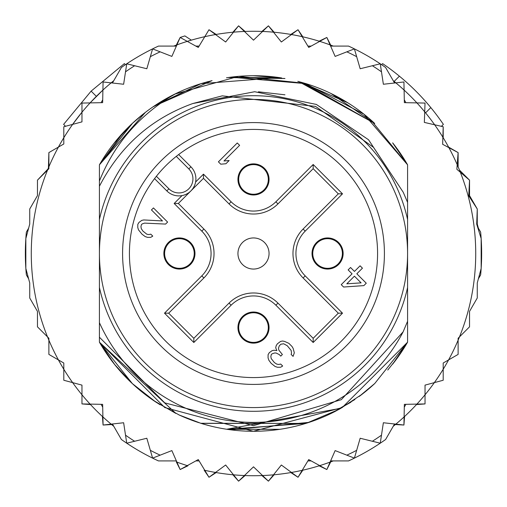 <?xml version="1.0" encoding="UTF-8"?>
<svg xmlns="http://www.w3.org/2000/svg" width="507" height="507" viewBox="0 0 507 507"><rect width="100%" height="100%" fill="white"/><g stroke="black" fill="none" stroke-linecap="round" stroke-linejoin="round"><path stroke-width="0.76" d="M99.423 253.5A154.077 154.077 0 0 0 246.782 407.432A154.077 154.077 0 0 0 407.577 253.5A154.077 154.077 0 0 0 260.218 99.568A154.077 154.077 0 0 0 99.423 253.5M253.5 194.98A15.559 15.559 0 0 0 269.04 180.105A15.559 15.559 0 0 0 253.5 163.869A15.559 15.559 0 0 0 237.96 178.749A15.559 15.559 0 0 0 253.5 194.98M179.427 269.059A15.559 15.559 0 0 0 194.967 254.178A15.559 15.559 0 0 0 179.427 237.941A15.559 15.559 0 0 0 163.881 252.822A15.559 15.559 0 0 0 179.427 269.059M253.5 343.131A15.559 15.559 0 0 0 269.04 328.251A15.559 15.559 0 0 0 253.5 312.02A15.559 15.559 0 0 0 237.96 326.895A15.559 15.559 0 0 0 253.5 343.131M327.573 269.059A15.559 15.559 0 0 0 343.119 254.178A15.559 15.559 0 0 0 327.573 237.941A15.559 15.559 0 0 0 312.033 252.822A15.559 15.559 0 0 0 327.573 269.059M190.226 191.551L189.111 192.47M187.292 193.668L186.063 194.301M185.175 194.688L183.813 195.163M195.163 183.813L194.682 185.175M194.301 186.056L193.661 187.292M192.47 189.111L191.551 190.226M253.5 237.941A15.559 15.559 0 0 0 237.96 252.822A15.559 15.559 0 0 0 253.5 269.059A15.559 15.559 0 0 0 269.04 254.178A15.559 15.559 0 0 0 253.5 237.941M160.928 160.928A130.92 130.92 0 0 0 165.054 350.02A130.92 130.92 0 0 0 353.791 337.649A130.92 130.92 0 0 0 341.946 156.98A130.92 130.92 0 0 0 160.928 160.928M188.813 168.907L176.284 156.378A124.076 124.076 0 0 0 156.378 176.284L168.907 188.813A14.076 14.076 0 0 0 188.37 189.238A14.076 14.076 0 0 0 188.813 168.907L190.911 166.822L178.641 154.553M177.216 155.649L176.284 156.378A124.076 124.076 0 0 1 348.55 333.251A124.076 124.076 0 0 1 170.891 346.078A124.076 124.076 0 0 1 156.378 176.284L155.649 177.216M154.553 178.641L166.822 190.911A17.035 17.035 0 0 0 190.372 191.418A17.035 17.035 0 0 0 191.912 167.912A17.035 17.035 0 0 0 191.906 167.906A17.035 17.035 0 0 0 190.911 166.822M268.317 179.427A14.817 14.817 0 0 0 253.5 164.61A14.817 14.817 0 0 0 238.683 179.427A14.817 14.817 0 0 0 253.5 194.238A14.817 14.817 0 0 0 268.317 179.427A14.817 14.817 0 0 1 253.5 194.238A14.817 14.817 0 0 1 238.683 179.427M238.683 327.573A14.817 14.817 0 0 0 253.5 342.39A14.817 14.817 0 0 0 268.317 327.573A14.817 14.817 0 0 0 253.5 312.762A14.817 14.817 0 0 0 238.683 327.573A14.817 14.817 0 0 1 253.5 312.762A14.817 14.817 0 0 1 268.317 327.573M327.573 268.317A14.817 14.817 0 0 0 342.39 253.5A14.817 14.817 0 0 0 327.573 238.683A14.817 14.817 0 0 0 312.762 253.5A14.817 14.817 0 0 0 327.573 268.317A14.817 14.817 0 0 1 312.762 253.5A14.817 14.817 0 0 1 327.573 238.683M179.427 238.683A14.817 14.817 0 0 0 164.61 253.5A14.817 14.817 0 0 0 179.427 268.317A14.817 14.817 0 0 0 194.238 253.5A14.817 14.817 0 0 0 179.427 238.683A14.817 14.817 0 0 1 194.238 253.5A14.817 14.817 0 0 1 179.427 268.317M193.826 338.315L168.685 313.174L203.89 277.969A34.603 34.603 0 0 0 203.89 229.031L178.337 203.478L190.905 190.905L203.478 178.337L229.031 203.89A34.603 34.603 0 0 0 277.969 203.89L313.174 168.685L313.174 164.496L342.504 193.826L338.315 193.826L303.11 229.031A34.603 34.603 0 0 0 303.11 277.969L338.315 313.174L342.504 313.174L313.174 342.504L313.174 338.315L277.969 303.11A34.603 34.603 0 0 0 229.031 303.11L193.826 338.315L193.826 342.504L164.496 313.174L168.685 313.174L203.89 277.969A34.603 34.603 0 0 0 203.89 229.031L201.799 231.129L174.148 203.478L182.026 195.601M338.315 313.174L313.174 338.315L277.969 303.11A34.603 34.603 0 0 0 229.031 303.11L231.129 305.201L193.826 342.504M313.174 168.685L338.315 193.826M203.478 178.337L203.478 174.148L231.129 201.799L229.031 203.89A34.603 34.603 0 0 0 277.969 203.89L275.871 201.799L313.174 164.496M190.905 190.905L178.337 203.478L174.148 203.478M346.801 283.812L354.425 276.188L361.104 282.868L346.801 283.812M363.855 285.618L366.257 283.21L356.833 273.78L362.448 268.165L360.09 265.807L354.475 271.429L350.546 267.5L348.138 269.901L352.067 273.831L341.236 284.668L343.594 287.025L363.855 285.618M280.542 341.433L277.335 343.847L276.125 345.844L275.707 347.834L276.873 350.603L274.097 350.236L272.107 350.654L269.306 352.663L268.095 354.666L268.057 357.841L268.83 360.211L271.175 363.367L275.117 366.498L277.487 367.271L280.663 367.233L282.665 366.022L280.701 364.058L278.711 364.476L276.727 364.102L274.363 362.537L271.226 358.601L270.852 356.617L271.27 354.627L272.075 353.829L274.464 353.011L276.049 352.992L279.211 354.545L280.783 356.117L282.386 354.513L278.856 350.185L278.482 348.201L279.3 345.812L280.91 344.209L283.692 343.778L287.241 345.73L291.164 350.451L291.531 353.227L291.119 354.418L293.084 356.383L294.313 352.802L293.166 348.442L292 346.471L288.857 343.328L284.509 341.388L282.526 341.015L280.542 341.433M167.602 222.072L153.456 207.933L151.454 209.936L162.449 220.938L143.804 219.943L141.814 220.361L139.013 222.377L137.803 224.373L137.771 227.548L138.538 229.918L142.061 234.253L145.217 236.598L147.588 237.371L150.763 237.333L152.765 236.123L150.801 234.158L148.811 234.576L146.827 234.202L142.892 231.065L141.326 228.701L140.952 226.718L141.371 224.728L142.175 223.929L144.565 223.112L165.593 224.081L167.602 222.072M218.409 161.834L220.76 164.192L225.932 163.742L229.139 160.535L223.974 160.985L239.621 145.338L237.263 142.98L218.409 161.834M25.838 268.425L29.736 282.957L29.736 298.008L37.461 311.387L37.461 326.838L47.519 336.895A222.224 222.224 0 0 1 48.881 166.822L48.881 168.742L37.461 180.162L37.461 195.613L29.736 208.992L29.736 224.043L25.838 238.575L25.838 268.425A228.15 228.15 0 0 0 26.358 274.889L28.626 278.825L25.838 268.425A228.15 228.15 0 0 1 26.358 232.111L28.626 228.175L25.838 238.575M58.413 147.087A222.224 222.224 0 0 1 63.8 137.752L63.8 143.975L48.881 152.594L48.881 166.822A222.224 222.224 0 0 1 58.413 147.087L48.881 152.594L48.419 167.906M72.64 124.38A222.224 222.224 0 0 0 63.8 137.752L63.8 126.744L72.64 124.38A222.224 222.224 0 0 1 81.969 112.218L81.969 121.876L72.64 124.38L81.969 112.218L81.969 103.073L90.081 102.902A222.224 222.224 0 0 1 102.902 90.081L102.648 102.648L90.081 102.902L102.902 90.081L103.073 81.969L111.141 82.863A222.224 222.224 0 0 1 113.771 80.702L111.134 82.863A222.224 222.224 0 0 0 102.902 90.081M173.717 46.093A222.224 222.224 0 0 1 176.905 44.895L171.86 56.404L152.594 48.881A228.15 228.15 0 0 0 121.401 67.482L112.44 83.009M187.273 41.371A222.224 222.224 0 0 1 204.79 36.681L198.288 47.436L180.162 37.461L176.905 44.895A222.224 222.224 0 0 1 187.273 41.371M215.532 34.546A222.224 222.224 0 0 1 233.505 32.175L225.653 41.992L208.992 29.736L204.79 36.681A222.224 222.224 0 0 1 215.532 34.546M244.437 31.459A222.224 222.224 0 0 1 262.563 31.459L253.5 40.167L238.575 25.838L233.505 32.175A222.224 222.224 0 0 1 244.437 31.459M261.923 31.434L268.425 25.838L273.495 32.175A222.224 222.224 0 0 1 291.468 34.546L298.008 29.736L302.844 36.821M290.834 34.432L298.008 29.736L302.21 36.681A222.224 222.224 0 0 1 319.727 41.371L326.838 37.461L330.703 45.117M319.106 41.181L326.838 37.461L330.095 44.895A222.224 222.224 0 0 1 333.283 46.093M393.229 80.702A222.224 222.224 0 0 1 395.859 82.863L403.927 81.969L404.098 90.081A222.224 222.224 0 0 1 416.919 102.902L425.031 103.073L424.72 111.838A222.224 222.224 0 0 1 434.651 124.779L443.2 126.744L443.2 137.752M441.477 126.287L443.2 126.744L442.871 137.213A222.224 222.224 0 0 1 448.891 147.645L458.119 152.594L458.119 166.822M448.587 147.087L458.119 152.594L457.206 164.686A222.224 222.224 0 0 1 460.343 172.26L469.539 180.162L469.539 195.613L477.264 208.992L468.753 195.822L469.539 180.162L459.481 170.105M90.525 404.567L81.969 403.927L81.969 385.124L63.8 380.256L63.8 363.025L48.881 354.406L48.881 338.258L47.519 336.895A222.224 222.224 0 0 0 48.881 340.178L48.881 354.406L58.413 359.913A222.224 222.224 0 0 0 63.8 369.248L63.8 380.256L72.64 382.62A222.224 222.224 0 0 0 81.969 394.782L81.969 403.927L90.081 404.098A222.224 222.224 0 0 0 102.902 416.919L103.073 425.031L111.141 424.137A222.224 222.224 0 0 0 113.771 426.298M112.44 423.991L121.401 439.518A228.15 228.15 0 0 0 152.594 458.119L171.86 450.596L180.162 469.539L198.288 459.564L208.992 477.264L215.532 472.454A222.224 222.224 0 0 0 233.505 474.825L238.575 481.162L244.437 475.541A222.224 222.224 0 0 0 262.563 475.541L268.425 481.162L273.495 474.825A222.224 222.224 0 0 0 291.468 472.454L298.008 477.264L302.21 470.319A222.224 222.224 0 0 0 319.727 465.629L326.838 469.539L330.095 462.105A222.224 222.224 0 0 0 333.283 460.907M393.229 426.298A222.224 222.224 0 0 0 395.859 424.137L403.927 425.031L404.098 416.919A222.224 222.224 0 0 0 416.919 404.098L425.031 403.927L425.031 394.782A222.224 222.224 0 0 0 434.36 382.62L443.2 380.256L443.2 369.248A222.224 222.224 0 0 0 448.587 359.913L458.119 354.406L458.119 340.178A222.224 222.224 0 0 0 459.481 336.895L469.539 326.838L469.539 311.387L477.264 298.008L477.264 282.957L481.162 268.425L481.162 238.575L476.7 224.113L477.264 208.992L477.264 224.043L478.374 228.175M125.438 64.681L124.373 63.616L91.127 91.127L63.616 124.373L65.523 126.287L63.8 126.744M96.362 96.362L91.127 91.127M192.825 103.529C151.327 118.473 120.191 146.054 99.423 186.259L99.423 219.512A157.778 157.778 0 0 1 407.577 219.512L407.577 202.388L403.249 192.28L373.507 147.341L315.538 106.4L222.275 95.848L192.825 103.529L254.685 91.723L316.368 104.436L368.519 139.736L403.242 192.273M407.577 219.512L407.577 287.488A157.778 157.778 0 0 1 99.423 287.488L99.423 322.674A168.888 168.888 0 0 0 403.109 331.87L407.577 321.305L407.577 342.193A177.78 177.78 0 0 1 392.691 364.096M155.034 401.519A177.78 177.78 0 0 1 99.423 342.193L99.423 337.218L164.788 402.894L253.5 425.646L341.363 399.649L403.109 331.87M477.474 226.616L480.642 232.111A228.15 228.15 0 0 1 480.642 274.889L478.374 278.825L481.162 268.425M152.594 458.119L150.332 450.324L152.594 458.119A228.15 228.15 0 0 0 158.45 460.907L176.379 460.907M330.621 460.907L348.55 460.907A228.15 228.15 0 0 0 385.599 439.518L394.56 423.991M176.379 46.093L158.45 46.093A228.15 228.15 0 0 0 152.594 48.881L146.834 68.749L126.744 63.8L123.632 84.251L111.141 82.863M394.56 83.009L385.599 67.482A228.15 228.15 0 0 0 348.55 46.093L330.621 46.093M126.744 443.2L125.521 435.177L126.744 443.2L146.834 438.251L150.332 450.324A222.224 222.224 0 0 0 160.155 455.166M102.706 407.134L101.077 404.32M102.706 99.866L101.077 102.68M311.152 460.907L307.901 460.907M195.848 460.907L199.099 460.907M204.79 470.319A222.224 222.224 0 0 0 215.532 472.454L225.653 465.008L233.505 474.825A222.224 222.224 0 0 0 244.437 475.541L253.5 466.833L262.563 475.541A222.224 222.224 0 0 0 273.495 474.825L281.347 465.008L291.468 472.454A222.224 222.224 0 0 0 302.21 470.319L308.712 459.564L319.727 465.629A222.224 222.224 0 0 0 330.095 462.105L335.14 450.596L354.406 458.119L360.166 438.251L380.256 443.2L383.368 422.749L395.859 424.137A222.224 222.224 0 0 0 404.098 416.919L404.352 404.352L416.919 404.098A222.224 222.224 0 0 0 425.031 394.782L425.031 385.124L434.36 382.62A222.224 222.224 0 0 0 443.2 369.248L443.2 363.025L448.587 359.913A222.224 222.224 0 0 0 458.119 340.178L458.119 338.258L459.481 336.895A222.224 222.224 0 0 0 460.343 172.26L456.858 169.268L457.206 164.686A222.224 222.224 0 0 0 448.891 147.645L442.649 144.292L442.871 137.213A222.224 222.224 0 0 0 434.651 124.779L424.34 122.409L424.72 111.838A222.224 222.224 0 0 0 416.919 102.902L404.352 102.648L404.098 90.081A222.224 222.224 0 0 0 395.859 82.863L383.368 84.251L380.256 63.8L360.166 68.749L354.406 48.881L335.14 56.404L330.095 44.895A222.224 222.224 0 0 0 319.727 41.371L308.712 47.436L302.21 36.681A222.224 222.224 0 0 0 291.468 34.546L281.347 41.992L273.495 32.175A222.224 222.224 0 0 0 262.563 31.459L268.425 25.838L274.135 32.239M354.406 458.119L356.668 450.324A222.224 222.224 0 0 1 346.845 455.166M380.256 443.2L381.479 435.177A222.224 222.224 0 0 1 372.372 441.261M404.294 407.134L405.923 404.32M134.628 441.261A222.224 222.224 0 0 1 125.521 435.177L123.632 422.749L111.141 424.137A222.224 222.224 0 0 1 102.902 416.919L102.648 404.352L90.081 404.098A222.224 222.224 0 0 1 81.969 394.782M374.717 383.546A177.78 177.78 0 0 1 359.121 396.499M336.179 410.885A177.78 177.78 0 0 1 201.076 423.377M198.858 422.673A177.78 177.78 0 0 1 178.66 414.758M99.423 186.259L99.423 181.018C114.265 143.982 139.406 115 174.833 94.074A177.78 177.78 0 0 1 200.709 83.744M226.49 77.786A177.78 177.78 0 0 1 280.491 77.78M306.266 83.731A177.78 177.78 0 0 1 374.717 123.455L302.077 82.489M99.423 181.018L99.423 164.807A177.78 177.78 0 0 1 174.833 94.074L238.626 76.342L304.891 83.313L363.912 114.164L407.577 164.807L392.697 142.911A177.78 177.78 0 0 1 407.577 164.807L407.577 202.388M404.294 99.866L405.923 102.68M380.256 63.8L381.479 71.823A222.224 222.224 0 0 0 372.372 65.739M354.406 48.881L356.668 56.676A222.224 222.224 0 0 0 346.845 51.834M195.848 46.093L199.099 46.093M311.152 46.093L307.901 46.093M152.594 48.881L150.332 56.676A222.224 222.224 0 0 1 160.155 51.834M126.744 63.8L125.521 71.823A222.224 222.224 0 0 1 134.628 65.739M407.577 287.488L407.577 342.193L342.2 407.577L253.342 431.28L164.762 407.552L99.423 342.193L99.423 322.674M387.754 370.047L397.33 357.999L407.577 342.193L407.577 321.305L407.577 342.193L407.577 321.305L407.577 342.193L407.577 321.305L407.577 342.193L374.73 383.539M354.919 399.51L331.407 413.3M227.225 429.328L305.816 423.408L201.146 423.396M175.91 413.452L99.423 342.193L99.423 337.218L99.423 342.193L99.423 337.218L99.423 342.193L99.423 337.218L99.423 342.193L114.88 364.806M362.29 394.104L340.298 408.655M309.055 422.375L230.691 429.809M209.505 425.747L203.32 424.048M179.408 415.106L155.96 402.133L132.289 383.552M392.659 364.14L407.577 342.193L392.843 363.899M339.747 408.959L330.703 413.642M200.918 423.326L179.047 414.941M156.758 402.653L153.849 400.726M114.348 364.14L99.423 342.193L132.371 383.628M374.812 383.457L359.222 396.423M350.939 402.197L330.456 413.756M305.765 423.421L200.759 423.275M175.834 413.414L153.108 400.219M392.678 364.108L407.577 342.193L393.762 362.733M359.393 396.297L374.61 383.641L359.381 396.309M341.053 408.23L226.68 429.245M200.74 423.269L182.957 416.684M160.06 404.744L152.93 400.099M132.226 383.495L114.512 364.349M339.025 409.358L306.672 423.142M279.997 429.296L226.946 429.283M200.652 423.244L180.448 415.575M114.316 364.102L99.423 342.193M258.399 91.792L284.959 94.809L258.399 91.792M145.37 112.383L99.423 164.807L132.53 123.226M153.894 106.242L212.021 80.626M253.291 75.72L281.322 77.913M303.205 82.812L374.73 123.467M392.684 142.898L407.577 164.807L392.652 142.854L407.577 164.807L370.769 119.886M153.272 106.666L176.221 93.396M199.942 83.978L212.072 80.613M253.931 75.72L281.683 77.97M300.809 82.134L347.675 102.712M132.378 123.366L99.423 164.807L123.518 132.213M132.327 123.41L144.869 112.776M175.479 93.757L153.019 106.844L201.032 83.642M229.772 77.311L281.639 77.964M153.881 106.255L200.88 83.687M229.025 77.413L284.972 78.528M298.674 81.557L374.705 123.442M392.659 142.866L407.577 164.807L392.659 142.86M114.348 142.854L132.27 123.467M228.068 77.552L284.636 78.471M297.818 81.335L305.829 83.598M331.046 93.522L374.432 123.188M99.423 164.807L132.473 123.277M156.131 104.759L176.544 93.237M201.38 83.535L208.504 81.507M230.97 77.153L306.089 83.674M331.185 93.592L347.65 102.699M114.386 142.809L132.156 123.575M153.133 106.762L175.606 93.694M200.899 83.68L279.224 77.59M330.475 93.25L348.531 103.251M99.423 219.512L99.423 287.488M232.865 32.239L238.575 25.838L245.077 31.434M208.992 29.736L216.166 34.432M176.297 45.117L180.162 37.461A228.15 228.15 0 0 1 184.884 35.915L191.348 40.142M111.635 424.549L103.073 425.031L102.433 416.475M187.894 465.819L180.162 469.539L176.297 461.883M216.166 472.568L208.992 477.264L204.156 470.179M245.077 475.566L238.575 481.162L232.865 474.761M274.135 474.761L268.425 481.162L261.923 475.566M302.844 470.179L298.008 477.264L290.834 472.568M330.703 461.883L326.838 469.539L319.106 465.819M404.567 416.475L403.927 425.031L395.365 424.549M425.031 394.782L425.031 403.927L416.475 404.567M443.2 380.256L434.36 382.62M458.119 354.406L448.587 359.913M478.374 278.825L477.264 282.957L477.264 298.008M469.539 311.387L469.539 326.838M37.461 180.162L47.962 169.008M29.736 282.957L28.626 278.825M394.135 81.437L399.396 76.177A229.633 229.633 0 0 1 443.384 124.373L441.42 126.338M425.563 112.865L430.823 107.604M381.562 64.681L382.627 63.616A229.633 229.633 0 0 1 399.396 76.177M191.912 167.912A17.035 17.035 0 0 0 191.906 167.906A17.035 17.035 0 0 1 190.372 191.418A17.035 17.035 0 0 1 166.822 190.911L168.907 188.813M342.504 193.826L305.201 231.129L303.11 229.031A34.603 34.603 0 0 0 303.11 277.969L305.201 275.871L342.504 313.174M313.174 342.504L275.871 305.201L277.969 303.11M305.201 231.129A31.637 31.637 0 0 0 305.201 275.871M231.129 201.799A31.637 31.637 0 0 0 275.871 201.799M195.601 182.026L203.478 174.148M164.496 313.174L201.799 275.871L203.89 277.969M201.799 275.871A31.637 31.637 0 0 0 201.799 231.129M275.871 305.201A31.637 31.637 0 0 0 231.129 305.201M176.905 462.105A222.224 222.224 0 0 0 187.273 465.629M63.8 369.248A222.224 222.224 0 0 0 72.64 382.62M48.881 340.178A222.224 222.224 0 0 0 58.413 359.913M90.081 102.902A222.224 222.224 0 0 0 81.969 112.218"/></g></svg>
